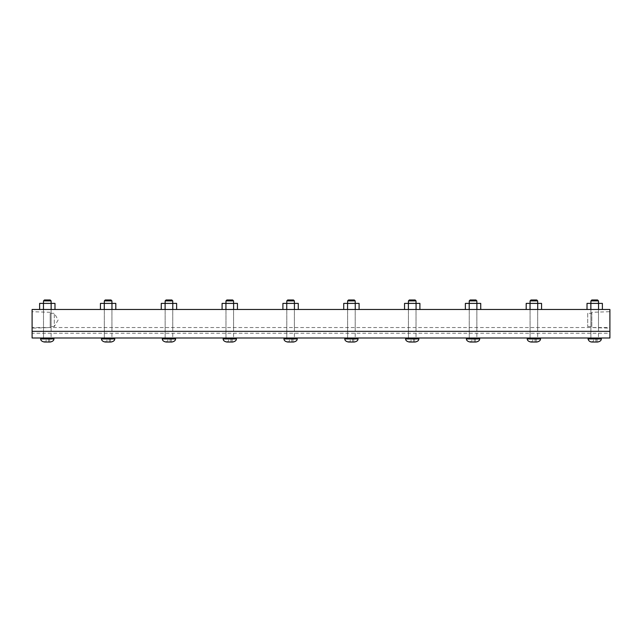 <?xml version="1.0" encoding="UTF-8"?>
<svg xmlns="http://www.w3.org/2000/svg" width="642" height="642" viewBox="0 0 642 642"><rect width="100%" height="100%" fill="white"/><g stroke="black" fill="none" stroke-linecap="round" stroke-linejoin="round"><path stroke-width="0.48" stroke-dasharray="3.21 2.41" d="M51.103 337.997L43.504 337.997L43.504 331.336L51.103 331.336L43.504 331.336L51.103 331.336L51.103 337.997L43.504 337.997L51.103 337.997L43.504 337.997L43.504 303.393L43.504 309.476L51.103 309.476L51.103 331.336L43.504 331.336L43.504 309.476L51.103 309.476L43.504 309.476L51.103 309.476L51.103 303.393L51.103 337.997M172.746 337.997L165.146 337.997L165.146 331.336L172.746 331.336L165.146 331.336L172.746 331.336L172.746 337.997L165.146 337.997L172.746 337.997L165.146 337.997L165.146 303.393L165.146 309.476L172.746 309.476L172.746 331.336L165.146 331.336L165.146 309.476L172.746 309.476L165.146 309.476L172.746 309.476L172.746 303.393L172.746 337.997M294.389 337.997L286.789 337.997L286.789 331.336L294.389 331.336L286.789 331.336L294.389 331.336L294.389 337.997L286.789 337.997L294.389 337.997L286.789 337.997L286.789 303.393L286.789 309.476L294.389 309.476L294.389 331.336L286.789 331.336L286.789 309.476L294.389 309.476L286.789 309.476L294.389 309.476L294.389 303.393L294.389 337.997M416.032 337.997L408.432 337.997L408.432 331.336L416.032 331.336L408.432 331.336L416.032 331.336L416.032 337.997L408.432 337.997L416.032 337.997L408.432 337.997L408.432 303.393L408.432 309.476L416.032 309.476L416.032 331.336L408.432 331.336L408.432 309.476L416.032 309.476L408.432 309.476L416.032 309.476L416.032 303.393L416.032 337.997M537.675 337.997L530.075 337.997L530.075 331.336L537.675 331.336L530.075 331.336L537.675 331.336L537.675 337.997L530.075 337.997L537.675 337.997L530.075 337.997L530.075 303.393L530.075 309.476L537.675 309.476L537.675 331.336L530.075 331.336L530.075 309.476L537.675 309.476L530.075 309.476L537.675 309.476L537.675 303.393L537.675 337.997M598.496 337.997L590.897 337.997L590.897 331.336L598.496 331.336L590.897 331.336L598.496 331.336L598.496 337.997L590.897 337.997L598.496 337.997L590.897 337.997L590.897 303.393L590.897 309.476L598.496 309.476L598.496 331.336L590.897 331.336L590.897 309.476L598.496 309.476L590.897 309.476L598.496 309.476L598.496 303.393L598.496 337.997M476.854 337.997L469.254 337.997L469.254 331.336L476.854 331.336L469.254 331.336L476.854 331.336L476.854 337.997L469.254 337.997L476.854 337.997L469.254 337.997L469.254 303.393L469.254 309.476L476.854 309.476L476.854 331.336L469.254 331.336L469.254 309.476L476.854 309.476L469.254 309.476L476.854 309.476L476.854 303.393L476.854 337.997M355.211 337.997L347.611 337.997L347.611 331.336L355.211 331.336L347.611 331.336L355.211 331.336L355.211 337.997L347.611 337.997L355.211 337.997L347.611 337.997L347.611 303.393L347.611 309.476L355.211 309.476L355.211 331.336L347.611 331.336L347.611 309.476L355.211 309.476L347.611 309.476L355.211 309.476L355.211 303.393L355.211 337.997M233.568 337.997L225.968 337.997L225.968 331.336L233.568 331.336L225.968 331.336L233.568 331.336L233.568 337.997L225.968 337.997L233.568 337.997L225.968 337.997L225.968 303.393L225.968 309.476L233.568 309.476L233.568 331.336L225.968 331.336L225.968 309.476L233.568 309.476L225.968 309.476L233.568 309.476L233.568 303.393L233.568 337.997M111.925 337.997L104.325 337.997L104.325 331.336L111.925 331.336L104.325 331.336L111.925 331.336L111.925 337.997L104.325 337.997L111.925 337.997L104.325 337.997L104.325 303.393L104.325 309.476L111.925 309.476L111.925 331.336L104.325 331.336L104.325 309.476L111.925 309.476L104.325 309.476L111.925 309.476L111.925 303.393L111.925 337.997M32.1 333.246L32.1 337.997L609.9 337.997L609.9 333.246L32.1 333.246L32.1 331.336L609.9 331.336L609.9 333.246M587.703 313.272L587.703 326.577L587.703 313.272L591.804 313.272L591.804 326.577L587.703 326.577M591.804 312.277L591.804 327.572L591.804 312.277L609.9 311.715L609.9 328.142L591.804 327.572M591.804 326.577L591.804 313.272M609.9 328.142L609.9 311.715M609.9 327.54L609.9 331.336L32.1 331.336L32.1 309.476L609.9 309.476L609.9 327.54L32.1 327.54M32.1 328.142L32.1 311.715L32.1 328.142L50.196 327.572L50.196 312.277L50.196 327.572M50.196 312.277L32.1 311.715M50.196 326.577L50.196 313.272L50.196 326.577L54.297 326.577L54.297 313.272L54.297 326.577L58.141 319.925L54.297 313.272L50.196 313.272M53.952 338.944L40.663 338.944M50.132 342.009L44.475 342.009M40.663 337.997L53.952 337.997L40.663 337.997M44.418 299.983L50.196 299.983M43.504 300.897L51.103 300.897M46.12 338.214L49.675 338.214L44.932 338.214L46.12 338.214L46.12 342.009L48.495 342.009L46.12 342.009L46.12 338.214M48.495 342.009L48.495 338.214L48.495 342.009L49.675 342.009L48.495 342.009M49.675 342.009L49.675 338.214M44.932 342.009L46.12 342.009L44.932 342.009L44.932 338.214M51.103 303.393L43.504 303.393L51.103 303.393M43.463 309.476L54.987 309.476L39.619 309.476L43.463 309.476L43.463 303.393L51.143 303.393L51.143 309.476M51.143 303.393L54.987 303.393M39.619 303.393L43.463 303.393M114.774 338.944L101.484 338.944M110.954 342.009L105.296 342.009M101.484 337.997L114.774 337.997L101.484 337.997M105.24 299.983L111.018 299.983M104.325 300.897L111.925 300.897M106.941 338.214L110.496 338.214L105.753 338.214L106.941 338.214L106.941 342.009L109.309 342.009L106.941 342.009L106.941 338.214M109.309 342.009L109.309 338.214L109.309 342.009L110.496 342.009L109.309 342.009M110.496 342.009L110.496 338.214M105.753 342.009L106.941 342.009L105.753 342.009L105.753 338.214M111.925 303.393L104.325 303.393L111.925 303.393M104.285 309.476L115.809 309.476L100.441 309.476L104.285 309.476L104.285 303.393L111.965 303.393L111.965 309.476M111.965 303.393L115.809 303.393M100.441 303.393L104.285 303.393M175.595 338.944L162.306 338.944M171.775 342.009L166.118 342.009M162.306 337.997L175.595 337.997L162.306 337.997M166.061 299.983L171.839 299.983M165.146 300.897L172.746 300.897M167.763 338.214L171.318 338.214L166.575 338.214L167.763 338.214L167.763 342.009L170.13 342.009L167.763 342.009L167.763 338.214M170.13 342.009L170.13 338.214L170.13 342.009L171.318 342.009L170.13 342.009M171.318 342.009L171.318 338.214M166.575 342.009L167.763 342.009L166.575 342.009L166.575 338.214M172.746 303.393L165.146 303.393L172.746 303.393M165.106 309.476L176.63 309.476L161.262 309.476L165.106 309.476L165.106 303.393L172.786 303.393L172.786 309.476M172.786 303.393L176.63 303.393M161.262 303.393L165.106 303.393M236.417 338.944L223.127 338.944M232.597 342.009L226.939 342.009M223.127 337.997L236.417 337.997L223.127 337.997M226.883 299.983L232.661 299.983M225.968 300.897L233.568 300.897M228.584 338.214L232.139 338.214L227.396 338.214L228.584 338.214L228.584 342.009L230.951 342.009L228.584 342.009L228.584 338.214M230.951 342.009L230.951 338.214L230.951 342.009L232.139 342.009L230.951 342.009M232.139 342.009L232.139 338.214M227.396 342.009L228.584 342.009L227.396 342.009L227.396 338.214M233.568 303.393L225.968 303.393L233.568 303.393M225.928 309.476L237.452 309.476L222.084 309.476L225.928 309.476L225.928 303.393L233.608 303.393L233.608 309.476M233.608 303.393L237.452 303.393M222.084 303.393L225.928 303.393M297.238 338.944L283.949 338.944M293.418 342.009L287.76 342.009M283.949 337.997L297.238 337.997L283.949 337.997M287.704 299.983L293.482 299.983M286.789 300.897L294.389 300.897M289.406 338.214L292.961 338.214L288.218 338.214L289.406 338.214L289.406 342.009L291.773 342.009L289.406 342.009L289.406 338.214M291.773 342.009L291.773 338.214L291.773 342.009L292.961 342.009L291.773 342.009M292.961 342.009L292.961 338.214M288.218 342.009L289.406 342.009L288.218 342.009L288.218 338.214M294.389 303.393L286.789 303.393L294.389 303.393M286.749 309.476L298.273 309.476L282.905 309.476L286.749 309.476L286.749 303.393L294.429 303.393L294.429 309.476M294.429 303.393L298.273 303.393M282.905 303.393L286.749 303.393M358.051 338.944L344.762 338.944M354.24 342.009L348.582 342.009M344.762 337.997L358.051 337.997L344.762 337.997M348.518 299.983L354.296 299.983M347.611 300.897L355.211 300.897M350.227 338.214L353.782 338.214L349.039 338.214L350.227 338.214L350.227 342.009L352.594 342.009L350.227 342.009L350.227 338.214M352.594 342.009L352.594 338.214L352.594 342.009L353.782 342.009L352.594 342.009M353.782 342.009L353.782 338.214M349.039 342.009L350.227 342.009L349.039 342.009L349.039 338.214M355.211 303.393L347.611 303.393L355.211 303.393M347.571 309.476L359.095 309.476L343.727 309.476L347.571 309.476L347.571 303.393L355.251 303.393L355.251 309.476M355.251 303.393L359.095 303.393M343.727 303.393L347.571 303.393M418.873 338.944L405.583 338.944M415.061 342.009L409.403 342.009M405.583 337.997L418.873 337.997L405.583 337.997M409.339 299.983L415.117 299.983M408.432 300.897L416.032 300.897M411.049 338.214L414.604 338.214L409.861 338.214L411.049 338.214L411.049 342.009L413.416 342.009L411.049 342.009L411.049 338.214M413.416 342.009L413.416 338.214L413.416 342.009L414.604 342.009L413.416 342.009M414.604 342.009L414.604 338.214M409.861 342.009L411.049 342.009L409.861 342.009L409.861 338.214M416.032 303.393L408.432 303.393L416.032 303.393M408.392 309.476L419.916 309.476L404.548 309.476L408.392 309.476L408.392 303.393L416.072 303.393L416.072 309.476M416.072 303.393L419.916 303.393M404.548 303.393L408.392 303.393M479.694 338.944L466.405 338.944M475.882 342.009L470.225 342.009M466.405 337.997L479.694 337.997L466.405 337.997M470.161 299.983L475.939 299.983M469.254 300.897L476.854 300.897M471.87 338.214L475.425 338.214L470.682 338.214L471.87 338.214L471.87 342.009L474.237 342.009L471.87 342.009L471.87 338.214M474.237 342.009L474.237 338.214L474.237 342.009L475.425 342.009L474.237 342.009M475.425 342.009L475.425 338.214M470.682 342.009L471.87 342.009L470.682 342.009L470.682 338.214M476.854 303.393L469.254 303.393L476.854 303.393M469.214 309.476L480.738 309.476L465.37 309.476L469.214 309.476L469.214 303.393L476.894 303.393L476.894 309.476M476.894 303.393L480.738 303.393M465.37 303.393L469.214 303.393M540.516 338.944L527.226 338.944M536.704 342.009L531.046 342.009M527.226 337.997L540.516 337.997L527.226 337.997M530.982 299.983L536.76 299.983M530.075 300.897L537.675 300.897M532.691 338.214L536.247 338.214L531.504 338.214L532.691 338.214L532.691 342.009L535.059 342.009L532.691 342.009L532.691 338.214M535.059 342.009L535.059 338.214L535.059 342.009L536.247 342.009L535.059 342.009M536.247 342.009L536.247 338.214M531.504 342.009L532.691 342.009L531.504 342.009L531.504 338.214M537.675 303.393L530.075 303.393L537.675 303.393M530.035 309.476L541.559 309.476L526.191 309.476L530.035 309.476L530.035 303.393L537.715 303.393L537.715 309.476M537.715 303.393L541.559 303.393M526.191 303.393L530.035 303.393M601.337 338.944L588.048 338.944M597.525 342.009L591.868 342.009M588.048 337.997L601.337 337.997L588.048 337.997M591.804 299.983L597.582 299.983M590.897 300.897L598.496 300.897M593.505 338.214L597.068 338.214L592.325 338.214L593.505 338.214L593.505 342.009L595.88 342.009L593.505 342.009L593.505 338.214M595.88 342.009L595.88 338.214L595.88 342.009L597.068 342.009L595.88 342.009M597.068 342.009L597.068 338.214M592.325 342.009L593.505 342.009L592.325 342.009L592.325 338.214M598.496 303.393L590.897 303.393L598.496 303.393M590.857 309.476L602.381 309.476L587.013 309.476L590.857 309.476L590.857 303.393L598.537 303.393L598.537 309.476M598.537 303.393L602.381 303.393M587.013 303.393L590.857 303.393"/><path stroke-width="0.96" d="M609.9 331.336L32.1 331.336L32.1 337.997L609.9 337.997L609.9 309.476L32.1 309.476L32.1 331.336L609.9 331.336M40.663 338.944L53.952 338.944C53.88 340.533 52.636 341.56 50.204 342.017L44.402 342.017C41.979 341.56 40.727 340.533 40.663 338.944L40.663 337.997M43.504 303.393L43.504 300.897L44.418 299.983L50.196 299.983L51.103 300.897L51.103 303.393M51.103 300.897L43.504 300.897M53.952 337.997L53.952 338.944M54.987 309.476L54.987 303.393L51.143 303.393L51.143 309.476M51.143 303.393L43.463 303.393L43.463 309.476M43.463 303.393L39.619 303.393L39.619 309.476M101.484 338.944L114.774 338.944C114.701 340.533 113.457 341.56 111.026 342.017L105.224 342.017C102.8 341.56 101.548 340.533 101.484 338.944L101.484 337.997M104.325 303.393L104.325 300.897L105.24 299.983L111.018 299.983L111.925 300.897L111.925 303.393M111.925 300.897L104.325 300.897M114.774 337.997L114.774 338.944M115.809 309.476L115.809 303.393L111.965 303.393L111.965 309.476M111.965 303.393L104.285 303.393L104.285 309.476M104.285 303.393L100.441 303.393L100.441 309.476M162.306 338.944L175.595 338.944C175.523 340.533 174.279 341.56 171.847 342.017L166.045 342.017C163.622 341.56 162.37 340.533 162.306 338.944L162.306 337.997M165.146 303.393L165.146 300.897L166.061 299.983L171.839 299.983L172.746 300.897L172.746 303.393M172.746 300.897L165.146 300.897M175.595 337.997L175.595 338.944M176.63 309.476L176.63 303.393L172.786 303.393L172.786 309.476M172.786 303.393L165.106 303.393L165.106 309.476M165.106 303.393L161.262 303.393L161.262 309.476M223.127 338.944L236.417 338.944C236.344 340.533 235.1 341.56 232.669 342.017L226.867 342.017C224.443 341.56 223.191 340.533 223.127 338.944L223.127 337.997M225.968 303.393L225.968 300.897L226.883 299.983L232.661 299.983L233.568 300.897L233.568 303.393M233.568 300.897L225.968 300.897M236.417 337.997L236.417 338.944M237.452 309.476L237.452 303.393L233.608 303.393L233.608 309.476M233.608 303.393L225.928 303.393L225.928 309.476M225.928 303.393L222.084 303.393L222.084 309.476M283.949 338.944L297.238 338.944C297.166 340.533 295.922 341.56 293.49 342.017L287.688 342.017C285.265 341.56 284.013 340.533 283.949 338.944L283.949 337.997M286.789 303.393L286.789 300.897L287.704 299.983L293.482 299.983L294.389 300.897L294.389 303.393M294.389 300.897L286.789 300.897M297.238 337.997L297.238 338.944M298.273 309.476L298.273 303.393L294.429 303.393L294.429 309.476M294.429 303.393L286.749 303.393L286.749 309.476M286.749 303.393L282.905 303.393L282.905 309.476M344.762 338.944L358.051 338.944C357.987 340.533 356.735 341.56 354.312 342.017L348.51 342.017C346.078 341.56 344.834 340.533 344.762 338.944L344.762 337.997M347.611 303.393L347.611 300.897L348.518 299.983L354.296 299.983L355.211 300.897L355.211 303.393M355.211 300.897L347.611 300.897M358.051 337.997L358.051 338.944M359.095 309.476L359.095 303.393L355.251 303.393L355.251 309.476M355.251 303.393L347.571 303.393L347.571 309.476M347.571 303.393L343.727 303.393L343.727 309.476M405.583 338.944L418.873 338.944C418.809 340.533 417.557 341.56 415.133 342.017L409.331 342.017C406.9 341.56 405.656 340.533 405.583 338.944L405.583 337.997M408.432 303.393L408.432 300.897L409.339 299.983L415.117 299.983L416.032 300.897L416.032 303.393M416.032 300.897L408.432 300.897M418.873 337.997L418.873 338.944M419.916 309.476L419.916 303.393L416.072 303.393L416.072 309.476M416.072 303.393L408.392 303.393L408.392 309.476M408.392 303.393L404.548 303.393L404.548 309.476M466.405 338.944L479.694 338.944C479.63 340.533 478.378 341.56 475.955 342.017L470.153 342.017C467.721 341.56 466.477 340.533 466.405 338.944L466.405 337.997M469.254 303.393L469.254 300.897L470.161 299.983L475.939 299.983L476.854 300.897L476.854 303.393M476.854 300.897L469.254 300.897M479.694 337.997L479.694 338.944M480.738 309.476L480.738 303.393L476.894 303.393L476.894 309.476M476.894 303.393L469.214 303.393L469.214 309.476M469.214 303.393L465.37 303.393L465.37 309.476M527.226 338.944L540.516 338.944C540.452 340.533 539.2 341.56 536.776 342.017L530.974 342.017C528.543 341.56 527.299 340.533 527.226 338.944L527.226 337.997M530.075 303.393L530.075 300.897L530.982 299.983L536.76 299.983L537.675 300.897L537.675 303.393M537.675 300.897L530.075 300.897M540.516 337.997L540.516 338.944M541.559 309.476L541.559 303.393L537.715 303.393L537.715 309.476M537.715 303.393L530.035 303.393L530.035 309.476M530.035 303.393L526.191 303.393L526.191 309.476M588.048 338.944L601.337 338.944C601.273 340.533 600.021 341.56 597.598 342.017L591.796 342.017C589.821 341.881 588.57 340.854 588.048 338.944L588.048 337.997M590.897 303.393L590.897 300.897L591.804 299.983L597.582 299.983L598.496 300.897L598.496 303.393M598.496 300.897L590.897 300.897M601.337 337.997L601.337 338.944M602.381 309.476L602.381 303.393L598.537 303.393L598.537 309.476M598.537 303.393L590.857 303.393L590.857 309.476M590.857 303.393L587.013 303.393L587.013 309.476"/></g></svg>
